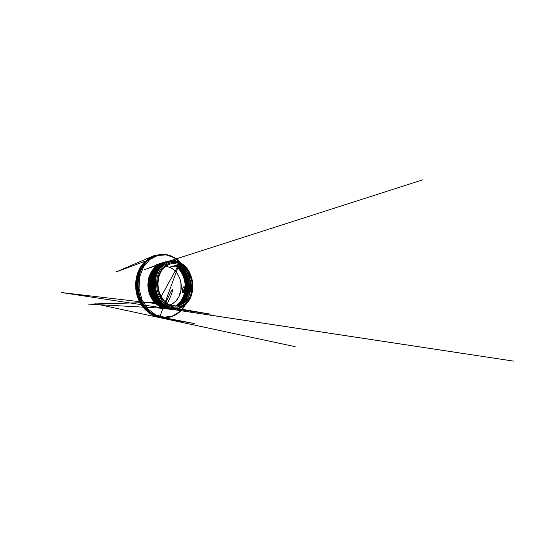 <?xml version="1.0" encoding="UTF-8"?>
<svg xmlns="http://www.w3.org/2000/svg" width="541" height="541" viewBox="0 0 541 541"><rect width="100%" height="100%" fill="white"/><g stroke="black" fill="none" stroke-linecap="round" stroke-linejoin="round"><path stroke-width="0.81" d="M172.565 306.01L173.221 307.031L173.066 308.059C182.08 309.783 189.999 302.365 192.089 292.708C193.509 286.101 192.833 279.717 190.053 273.557C187.734 268.647 184.413 265.104 180.092 262.933L175.791 261.601L171.781 261.574L167.825 262.716L164.153 265.063L160.988 268.539L158.547 273.002L157.018 278.216L156.532 283.869L157.133 289.597L158.79 295.028L161.367 299.815L164.68 303.677L168.508 306.429L172.633 307.991L172.336 305.868L169.225 304.759C167.237 303.67 165.39 302.209 163.673 300.39C162.077 298.382 160.731 296.103 159.636 293.567C158.716 290.916 158.121 288.164 157.857 285.317C157.796 282.463 158.067 279.69 158.675 277.012C159.473 274.443 160.542 272.116 161.894 270.04C163.375 268.147 165.032 266.605 166.865 265.415L169.746 264.157C172.816 263.284 175.818 263.474 178.746 264.718L179.659 262.737L179.003 264.542L169.82 267.071M180.579 262.811L173.959 257.584L166.161 254.912L157.837 255.406L149.904 259.423L143.46 266.889L139.592 277.087L139.057 288.657L142.013 299.856L147.936 309.012L155.801 314.957L164.403 317.215L172.64 315.951L179.707 311.704L185.083 305.198M161.847 263.792L157.438 265.597C155.456 266.916 153.664 268.606 152.075 270.656C150.635 272.887 149.499 275.369 148.674 278.108C148.051 280.941 147.794 283.863 147.916 286.858C148.248 289.841 148.937 292.701 149.985 295.447C151.216 298.071 152.718 300.411 154.496 302.46C156.39 304.306 158.425 305.766 160.609 306.848L166.729 308.174M183.487 292.728L183.784 291.2M151.04 283.836L150.702 282.909L152.014 277.161M152.312 277.053L152.826 276.945M153.117 276.877L153.644 276.762M153.935 276.701L158.08 275.795M154.882 278.358L154.841 279.264M153.137 279.163L152.65 279.284L152.975 278.879M153.367 277.939L153.008 278.399L153.441 277.939M152.562 279.548L153.089 279.454M153.401 277.682L152.792 278.317L153.407 277.729M153.306 279.541L154.023 278.629M154.246 277.506C153.928 277.364 153.455 278.459 153.772 278.588L154.226 277.587M152.332 279.23L151.737 279.839L152.346 279.183M152.582 282.673L152.535 283.085L152.454 282.632M154.57 280.718L154.442 280.306C153.955 280.427 153.766 282.064 154.09 282.395L154.489 281.597M151.974 282.524L152.068 281.597M152.082 281.388L151.967 282.733M153.624 282.118L153.218 282.51L153.637 281.902M153.664 281.509L153.651 281.05M156.667 283.105L151.284 283.883M151.176 283.876L150.838 282.943L151.933 277.479M152.291 277.127L152.805 277.019M153.096 276.951L153.624 276.836M153.915 276.776L154.449 276.661M154.753 276.593L155.287 276.478M157.532 275.991L158.215 275.842M153.103 278.919L152.65 279.284M153.529 277.729C153.915 277.932 153.353 279.832 152.826 279.711L152.643 279.474M155.849 279.102L155.707 278.723M154.009 278.696L153.448 279.514M154.53 277.526L154.185 279.447M154.185 277.797L153.854 278.378C153.637 278.06 154.165 277.567 154.361 277.689M154.449 282.287L154.219 282.436C153.894 282.104 154.09 280.468 154.577 280.346L154.442 280.306M154.584 280.678L154.131 282.192L154.564 280.671M152.447 280.745L152.291 281.807M151.987 282.787L152.048 281.496M152.197 281.638L152.035 282.585M162.368 304.928L162.861 305.307M169.407 267.173L179.003 264.542L179.172 264.907L169.982 267.403L165.532 266.321L169.685 267.24L178.861 264.732L179.619 263.731L179.95 263.832L179.172 264.907C181.343 266.064 183.318 267.592 185.09 269.499L187.389 272.745C188.667 275.159 189.641 277.729 190.304 280.461L190.743 288.82C190.364 291.579 189.661 294.189 188.62 296.651C187.409 298.99 185.908 301.019 184.123 302.75C182.195 304.258 180.085 305.327 177.786 305.949L172.579 306.023M172.755 306.476L172.633 307.991M163.159 305.624L163.578 305.469M163.903 305.496L164.478 305.543M190.209 287.23L189.587 286.372L183.46 286.872L182.858 287.778L182.31 292.755L189.12 292.532L189.553 292.093L190.304 287.264L189.871 286.432L183.555 286.906L182.953 287.812L182.466 292.796L189.215 292.566L190.304 287.264M186.462 290.855L186.09 290.869L186.496 290.645M183.433 290.801L184.15 290.26L183.473 291.944L183.413 290.301M185.272 290.165L185.076 291.829L185.651 291.822L185.962 290.125L185.489 290.889L186.057 290.159L185.746 291.849L185.171 291.856L185.367 290.192M188.146 291.755L187.497 291.633C187.247 290.99 187.781 289.739 188.457 290.03L188.146 291.755L188.457 290.03M189.418 289.976L189.107 291.714L189.14 290.862L188.275 291.748L188.843 291.031L188.572 290.023L188.971 290.875L189.418 289.976L188.971 290.875M184.244 290.909L184.745 290.219C185.313 290.443 184.853 292.086 184.21 291.924L184.028 291.464L184.738 291.403L184.684 290.416L184.298 290.598M186.638 291.329L187.091 291.227L186.713 291.017C186.537 290.463 186.706 290.152 187.206 290.091L187.402 290.632L187.125 290.287L186.821 290.815L187.159 290.99C187.287 291.491 187.125 291.775 186.672 291.822L186.51 291.349M184.894 287.67L184.948 287.318M186.104 287.968L186.496 287.548L186.388 288.813L186.118 288.4L185.766 288.853L185.982 287.582M184.332 289.192L184.434 287.69L184.4 289.388L183.933 289.415L184.332 289.192M187.659 288.982L187.396 287.663L187.761 287.44L187.734 289.178L187.24 289.212L187.659 288.982M188.985 289.131L188.613 287.643L188.018 289.185L188.153 287.42L188.173 288.894L188.694 287.379L188.883 288.874L188.992 287.359L188.985 289.131L189.12 287.352M185.34 288.982L185.441 287.623M187.112 287.656L186.679 289.259C186.361 288.948 186.435 287.548 186.97 287.501L186.875 287.467C186.341 287.514 186.266 288.921 186.584 289.232L187.01 287.623M185.996 290.842L186.368 290.821M183.352 291.741L183.44 290.977M183.345 290.95L183.446 291.775M183.318 290.274L183.379 291.917L184.055 290.233L183.345 290.774M185.658 291.673L185.766 291.112L185.279 291.673L185.658 291.673L185.178 291.646L185.671 291.085L185.563 291.64M188.052 291.558L188.079 290.253C187.619 290.558 187.484 290.984 187.673 291.538L187.578 291.511C187.389 290.957 187.524 290.524 187.984 290.219L187.957 291.525M188.363 289.996C187.686 289.712 187.159 290.943 187.402 291.606L188.052 291.721M188.877 290.842L188.478 289.99L188.748 291.004L188.275 291.748M188.18 291.721L189.14 290.862M189.046 290.828L188.965 291.721M188.87 291.687L189.323 289.942M184.204 290.564L184.589 290.389L184.643 291.376L183.933 291.43L184.116 291.897C184.765 292.045 185.218 290.409 184.65 290.192L184.082 291.112M183.987 291.085L184.488 291.092M186.415 291.315L186.571 291.795C187.03 291.741 187.193 291.464 187.064 290.957L187.03 290.26L187.402 290.632M187.301 290.605L187.112 290.057C186.611 290.125 186.442 290.429 186.618 290.984L186.99 291.193L186.544 291.295M184.853 287.291L184.954 287.663M185.888 287.555L185.671 288.82L186.023 288.367L186.293 288.779L186.402 287.514L186.138 288.069M183.839 289.381L184.305 289.354L184.339 287.656L183.933 289.415M187.145 289.178L187.639 289.151L187.666 287.406L187.24 289.212M189.025 287.318L188.789 288.84L188.599 287.352L188.079 288.86L188.282 287.413M188.187 287.379L187.923 289.158L188.518 287.609L188.782 289.137M185.347 287.596L185.09 289.334L185.604 288.711M186.922 287.765L186.645 289.056L187.017 287.798M163.226 305.658L163.375 305.313M179.686 262.885L180.092 262.933L179.95 263.832L183.331 265.949C185.401 267.775 187.193 269.925 188.714 272.414C190.053 275.044 191.047 277.844 191.703 280.813C192.15 283.822 192.231 286.825 191.94 289.827C191.446 292.776 190.588 295.542 189.37 298.132C187.957 300.566 186.239 302.642 184.21 304.36L180.856 306.28L177.137 307.207L172.795 306.963L172.336 305.868C166.013 304.475 159.913 297.408 158.385 288.38C157.58 283.268 158.175 278.006 159.974 273.665L161.563 270.662L164.971 266.767L169.746 264.157M172.187 308.783L168.724 307.66C166.459 306.504 164.329 304.921 162.347 302.926C160.488 300.708 158.905 298.172 157.607 295.325C156.498 292.343 155.761 289.225 155.402 285.986C155.267 282.733 155.524 279.569 156.16 276.492L157.614 272.204C158.898 269.574 160.454 267.301 162.273 265.367C164.207 263.67 166.276 262.399 168.481 261.54C176.981 258.706 185.928 264.434 189.959 273.3C192.806 279.629 193.502 286.189 192.048 292.972C189.965 302.487 182.432 309.973 173.519 308.985L172.187 308.783M175.609 261.168C177.901 261.648 180.031 262.588 181.999 263.994M173.519 308.985L167.926 307.579C165.661 306.429 163.524 304.86 161.529 302.872C159.663 300.674 158.073 298.159 156.762 295.332C155.646 292.383 154.902 289.3 154.523 286.081C154.374 282.875 154.611 279.744 155.233 276.694L156.66 272.454C157.918 269.858 159.446 267.599 161.245 265.692C163.145 264.015 165.188 262.757 167.372 261.905C171.625 260.627 175.697 261.093 179.571 263.305M178.665 263.298C174.865 261.249 170.909 260.843 166.804 262.094C164.64 262.933 162.604 264.191 160.691 265.868C158.905 267.754 157.384 269.993 156.112 272.59C155.044 275.335 154.327 278.27 153.969 281.394L153.982 286.148L154.74 290.869C155.598 293.939 156.795 296.779 158.317 299.389C160.001 301.824 161.901 303.893 164.018 305.584C166.222 307.038 168.488 308.052 170.821 308.634L170.483 308.6C168.15 308.012 165.884 306.997 163.693 305.55C161.583 303.866 159.69 301.81 158.006 299.383C156.484 296.779 155.294 293.946 154.435 290.882L153.678 286.196L153.671 281.442C154.016 278.338 154.733 275.416 155.815 272.664C157.073 270.094 158.594 267.856 160.379 265.962C162.28 264.292 164.315 263.041 166.486 262.196C170.192 261.066 173.789 261.289 177.279 262.872M185.15 267.592C183.541 265.726 181.729 264.231 179.713 263.102M179.612 263.048L175.007 261.357M169.901 308.532L166.121 307.396C163.862 306.267 161.745 304.725 159.771 302.771C157.918 300.6 156.349 298.132 155.057 295.366C153.948 292.451 153.218 289.428 152.853 286.29C152.704 283.112 152.947 280.035 153.57 277.053C154.395 274.172 155.537 271.562 156.998 269.229C158.621 267.085 160.434 265.333 162.442 263.967L165.614 262.486L162.753 263.859C160.731 265.239 158.912 267.004 157.303 269.141C155.835 271.494 154.685 274.104 153.86 276.985C153.238 279.995 153.002 283.078 153.15 286.25C153.516 289.408 154.253 292.451 155.362 295.366C156.653 298.138 158.229 300.62 160.089 302.791C162.057 304.745 164.173 306.294 166.445 307.43L169.901 308.532M189.303 295.048C193.022 284.045 188.951 269.831 179.903 264.035M179.409 264.022C189.945 270.541 193.556 288.231 187.037 299.444M168.995 308.438L165.235 307.308C162.983 306.186 160.88 304.651 158.919 302.717C157.073 300.566 155.51 298.118 154.226 295.379C153.13 292.492 152.4 289.496 152.035 286.378L152.028 281.712C152.379 278.662 153.089 275.788 154.165 273.083C155.409 270.561 156.917 268.356 158.696 266.483C160.576 264.847 162.598 263.609 164.762 262.77L161.901 264.143C159.893 265.503 158.08 267.247 156.471 269.384C155.01 271.704 153.874 274.301 153.042 277.168C152.427 280.13 152.183 283.193 152.325 286.351C152.69 289.469 153.421 292.478 154.523 295.379L156.606 299.342C158.276 301.736 160.156 303.772 162.253 305.428C164.423 306.855 166.669 307.856 168.995 308.438M179.057 264.644C184.711 268.546 188.478 275.734 189.249 283.342C189.972 290.936 187.686 298.754 182.872 303.731M168.102 308.343L164.363 307.22C162.131 306.111 160.035 304.59 158.073 302.669C156.248 300.546 154.692 298.125 153.414 295.393C152.325 292.546 151.595 289.57 151.237 286.466C151.095 283.369 151.338 280.346 151.953 277.398C152.772 274.578 153.908 272.008 155.362 269.702C156.964 267.599 158.763 265.868 160.765 264.515L163.916 263.048L161.062 264.414C159.061 265.773 157.262 267.504 155.659 269.614C154.199 271.927 153.062 274.503 152.237 277.33C151.622 280.285 151.379 283.322 151.521 286.432C151.886 289.55 152.609 292.532 153.698 295.379C154.99 298.125 156.545 300.559 158.371 302.683C160.339 304.617 162.435 306.138 164.68 307.254L168.102 308.343M181.093 304.799C186.429 300.194 189.194 292.309 188.741 284.512C188.234 276.688 184.542 269.147 178.787 265.016M176.792 264.049C183.243 267.68 187.619 275.525 188.349 283.782C189.052 292.059 186.084 300.519 180.275 305.178M167.23 308.248L163.517 307.146C161.286 306.03 159.196 304.522 157.255 302.629C155.429 300.512 153.881 298.105 152.616 295.413C151.527 292.58 150.804 289.631 150.452 286.568L150.445 281.989C150.797 278.98 151.507 276.153 152.562 273.503C153.806 271 155.308 268.83 157.066 266.997C158.939 265.374 160.947 264.15 163.084 263.325L160.251 264.677C158.249 266.03 156.45 267.754 154.854 269.844C153.407 272.137 152.271 274.693 151.446 277.513C150.831 280.427 150.594 283.437 150.729 286.534L151.466 291.078C152.305 294.04 153.468 296.786 154.956 299.301C156.613 301.655 158.472 303.65 160.542 305.286C162.713 306.7 164.937 307.687 167.23 308.248M179.024 305.631C184.866 301.411 188.106 293.459 187.855 285.405C187.571 277.384 183.825 269.479 177.894 265.252M177.306 265.158C183.392 269.317 187.247 277.31 187.524 285.445C187.774 293.587 184.427 301.655 178.422 305.8M166.371 308.154L162.665 307.051C160.454 305.956 158.378 304.461 156.437 302.575C154.631 300.485 153.089 298.105 151.825 295.42C150.75 292.62 150.033 289.699 149.674 286.656L149.674 282.111C150.026 279.142 150.729 276.336 151.791 273.699C153.022 271.23 154.516 269.08 156.275 267.24C158.134 265.638 160.129 264.421 162.273 263.589L159.433 264.941C157.438 266.287 155.652 267.998 154.063 270.074C152.616 272.353 151.487 274.889 150.669 277.675C150.053 280.576 149.816 283.558 149.952 286.629L150.682 291.132C151.514 294.074 152.677 296.786 154.151 299.281C155.801 301.621 157.654 303.596 159.71 305.219C161.86 306.612 164.079 307.592 166.371 308.154M177.468 306.01C183.582 302.04 187.078 294.074 186.956 285.946C186.794 277.817 183.081 269.79 177.015 265.496M176.434 265.394C182.594 269.58 186.456 277.689 186.631 285.898C186.78 294.094 183.196 302.169 176.988 306.084M165.526 308.066L161.833 306.97C159.636 305.881 157.566 304.4 155.639 302.52C153.84 300.444 152.312 298.084 151.047 295.433C149.979 292.647 149.269 289.753 148.917 286.744C148.789 283.707 149.025 280.765 149.634 277.905L151.027 273.895C152.258 271.44 153.745 269.303 155.497 267.484C157.343 265.888 159.338 264.677 161.468 263.859L158.635 265.205C156.653 266.537 154.875 268.235 153.279 270.311C151.852 272.556 150.723 275.071 149.904 277.851C149.296 280.711 149.059 283.667 149.188 286.71L149.918 291.18C150.736 294.088 151.886 296.779 153.367 299.268C154.99 301.574 156.836 303.535 158.898 305.151C161.022 306.531 163.233 307.498 165.526 308.066M176.217 306.165C182.459 302.378 186.118 294.405 186.063 286.263C185.982 278.108 182.229 270 176.156 265.726M175.575 265.631C181.776 269.824 185.624 277.952 185.746 286.169C185.834 294.372 182.141 302.405 175.825 306.192M160.562 264.157L157.844 265.462C155.876 266.787 154.104 268.471 152.521 270.527C151.088 272.765 149.965 275.261 149.154 278.006C148.545 280.853 148.308 283.788 148.437 286.798C148.789 289.8 149.499 292.681 150.56 295.44C151.818 298.091 153.34 300.438 155.132 302.493C157.059 304.36 159.122 305.834 161.313 306.916L165.228 308.093M175.169 306.199C180.187 303.318 183.663 297.638 184.765 291.342M184.866 290.72C186.361 281.354 182.54 270.906 175.304 265.962M185.259 305.043C180.369 313.692 170.956 319.312 160.805 317.236C153.996 315.843 147.22 310.838 142.885 303.183C138.577 295.514 137.069 285.547 138.936 276.769C140.998 266.882 147.166 259.2 154.313 256.143C160.535 253.655 166.533 253.783 172.302 256.529C175.494 258.064 178.327 260.201 180.782 262.926M169.326 317.121L166.52 317.594L160.684 317.209L156.119 315.761L151.751 313.313L147.7 309.871L144.17 305.557L141.302 300.444L139.253 294.791L138.104 288.759L137.921 282.652L138.699 276.674L140.383 271.122L142.898 266.152L146.077 261.972L149.81 258.672L154.313 256.143M161.773 254.75C158.946 254.757 156.173 255.352 153.441 256.529L149.357 258.862L145.651 262.135L142.466 266.3L139.957 271.257L138.273 276.789L137.488 282.727L137.671 288.799L138.814 294.798L140.856 300.424L143.71 305.503L147.226 309.804L151.264 313.225L155.639 315.673L160.17 317.107L155.341 315.613L150.993 313.178L146.963 309.756L143.453 305.469L140.599 300.397L138.564 294.791L137.434 288.806L137.252 282.747L138.036 276.816L139.72 271.312L142.229 266.382L145.401 262.243L149.12 258.956L153.177 256.644C155.49 255.643 157.85 255.061 160.258 254.912M152.914 256.819L147.423 259.694L143.737 262.926L140.579 267.017L138.09 271.853L136.4 277.269L135.608 283.065L135.764 289.009L136.859 294.845L138.854 300.35L141.641 305.293L145.089 309.493L149.039 312.826L153.319 315.214L159.27 316.87M159.595 316.952L151.69 314.348L157.85 316.634M153.157 256.691L147.95 259.47L144.278 262.696L141.12 266.801L138.645 271.65L136.961 277.1L136.183 282.923L136.352 288.935L137.475 294.825L139.497 300.37L142.31 305.347L145.793 309.58L149.776 312.948L154.097 315.362L158.337 316.735M158.533 255.23L152.711 256.847L148.647 259.166L144.954 262.426L141.783 266.557L139.294 271.447L137.61 276.938L136.832 282.815L137.001 288.86L138.131 294.784L140.18 300.417L143.02 305.442L146.523 309.709L150.533 313.104L154.875 315.518L159.385 316.945L154.591 315.464L150.242 313.029L146.246 309.655L142.75 305.381L139.93 300.39L137.894 294.798L136.772 288.901L136.596 282.869L137.373 277.019L139.064 271.521L141.559 266.625L144.711 262.52L148.41 259.261L152.454 256.961L157.83 255.406M161.915 304.786L161.029 304.468M160.474 304.231L159.365 303.684M158.662 303.271L157.188 302.236M156.173 301.378L153.901 298.889M152.183 296.218C149.539 291.41 148.694 285.168 149.972 279.758M150.993 276.519L152.657 273.293M153.475 272.137L154.74 270.662M155.368 270.047L156.369 269.195M156.87 268.816L157.702 268.268M158.128 268.018L158.851 267.639M159.223 267.464L159.859 267.193M164.018 305.192L163.443 305.144M172.701 307.991L172.863 306.963L168.853 305.442L165.215 302.804L162.063 299.105L159.615 294.541L158.046 289.361L157.472 283.91L157.931 278.52L159.379 273.55L161.691 269.283L164.701 265.949L168.204 263.69L171.97 262.568L175.811 262.574L179.619 263.731L179.761 262.831M160.494 266.463L159.926 266.645M159.602 266.767L158.973 267.017M158.608 267.186L157.904 267.538M157.478 267.781L156.647 268.302M156.133 268.667L155.098 269.499M154.442 270.115L153.076 271.636M152.177 272.88C146.347 281.07 148.227 295.663 155.882 301.959M156.971 302.838L158.533 303.88M159.264 304.279L160.379 304.799M160.934 305.016L161.813 305.313M162.259 305.435L162.773 305.564M169.82 267.166L169.982 267.403C176.785 270.365 181.303 278.541 181.289 286.777C181.282 295.014 176.664 302.845 169.644 304.935L172.998 303.406L175.913 301.012L178.74 297.036L180.937 290.152L180.965 283.552L179.882 278.933C178.07 273.719 174.418 269.371 169.888 267.396L169.705 267.2M172.741 305.956L174.209 306.159L172.741 305.956M163.375 305.679L164.018 305.78M164.349 305.821L164.924 305.868M175.135 260.958L175.541 261.026M155.003 315.775L154.543 316.296L154.53 315.687M166.046 317.648L166.29 318.135L166.52 317.594M168.481 261.54L167.372 261.905M173.134 260.748L152.305 266.544L422.737 179.822L170.435 260.735L166.398 261.574L150.554 267.612L167.257 261.289L156.843 270.142L153.644 286.48L159.838 302.223L88.42 304.11L157.992 307.964L172.87 309.56L166.243 308.492L513.95 361.178L61.552 292.559L182.939 306.733L190.878 295.67L192.021 281.131L186.354 267.822L175.365 260.661L172.951 260.809M165.188 262.635L160.731 263.467L144.082 269.858L161.441 263.251L156.768 264.61L154.408 267.525L148.518 279.055L149.343 293.269L156.674 304.583L179.456 263.359L159.73 317.012M163.436 307.788L170.841 291.748L172.85 289.3L171.551 294.223L165.106 308.742L167.967 308.931L165.451 308.695M161.137 263.352L145.975 269.154L162.239 262.98L160.805 263.481L154.692 267.883L148.971 286.547L150.087 293.154L153.191 299.7L163.166 307.985L166.297 308.796M161.948 263.082L151.216 267.193L163.037 262.71L159.068 264.529L152.582 271.765L150.364 290.7L158.973 305.144L166.594 308.783L168.319 309.026L167.149 308.891M162.773 262.804L147.666 268.586L163.849 262.439L159.284 264.698L152.63 273.016L151.723 293.242L159.541 305.009L167.365 308.857L169.177 309.121L168.021 308.992M163.619 262.513L149.35 267.971L164.68 262.155L159.649 263.643L164.018 262.371L157.073 267.058L152.373 275.423L151.122 285.973L153.34 295.508L157.681 302.581L163.544 307.302L168.92 309.094M164.484 262.223L149.904 267.781L165.56 261.864L158.871 263.819L165.424 261.905L159.967 264.833L155.497 270.047L152.663 277.066L151.886 285.114L153.319 293.222L156.795 300.377L165.668 306.362M166.628 306.537L170.023 307.146M173.12 307.707L177.076 308.417M177.36 308.471L178.347 308.647M178.618 308.695L210.774 314.179L166.574 307.64L159.034 306.909L169.827 309.195M165.35 261.932L150.161 267.727L166.391 261.58L162.388 263.46L153.056 280.448L153.82 292.059L157.756 300.485L169.982 309.148L173.248 309.533L170.74 309.296L173.871 309.459L178.043 308.647L181.837 306.747L185.543 303.433L191.257 289.618L189.046 274.226L179.727 263.007M179.626 262.946L175.095 261.093M151.473 257.388L151.994 257.164M151.696 314.362L154.543 316.296L158.073 317.283L143.581 314.179L184.386 322.93L157.81 317.229M169.015 317.303L166.29 318.135L194.483 323.559L160.109 317.716L295.163 346.673L95.175 303.792L176.386 321.205L150.06 315.552L160.393 317.77L156.126 316.499C153.313 315.227 150.641 313.516 148.106 311.352C145.685 308.952 143.541 306.186 141.668 303.055C139.997 299.741 138.712 296.225 137.82 292.492L137.029 285.743L137.414 279.021L138.936 272.671L141.485 266.977L144.9 262.175L148.978 258.429L153.286 255.934M159.338 317.553L152.177 314.734L140.694 302.473L136.366 284.911L139.916 268.945L150.384 257.394L155.084 255.176L152.555 256.258M158.567 317.391L222.013 331.011L100.207 304.86L159.155 317.513L153.651 315.775L148.707 312.826L144.251 308.634L140.525 303.359L137.455 296.292L135.744 286.581L136.555 276.877L139.74 268.194L144.853 261.35L116.403 271.825L151.832 256.583"/></g></svg>
